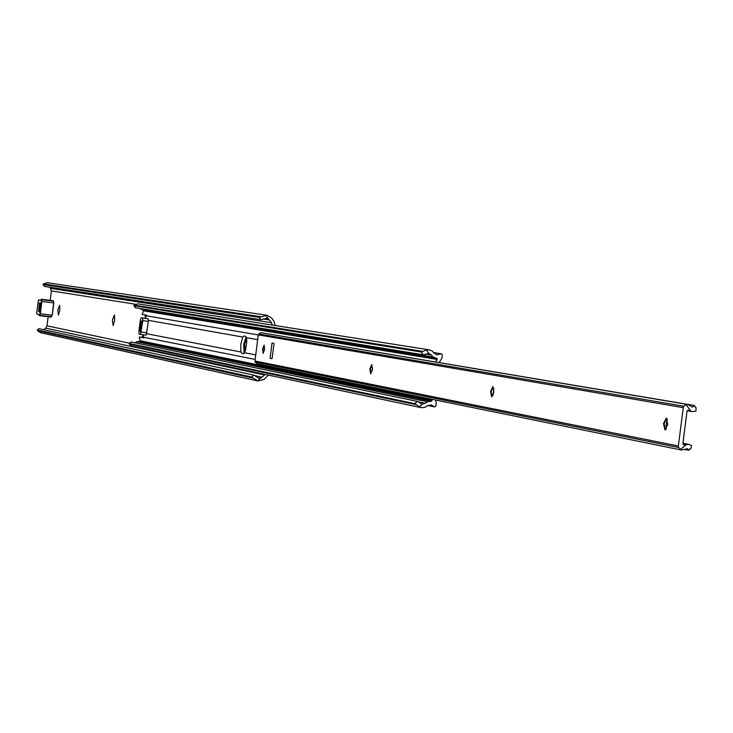 <?xml version="1.0" encoding="UTF-8"?>
<svg xmlns="http://www.w3.org/2000/svg" width="733" height="733" viewBox="0 0 733 733"><rect width="100%" height="100%" fill="white"/><g stroke="black" fill="none" stroke-linecap="round" stroke-linejoin="round"><path stroke-width="1.1" d="M57.843 309.967L59.63 305.24L59.813 310.325L58.42 315.098L57.843 309.967M112.387 320.028L114.43 314.979L114.678 320.449L113.129 325.562L112.387 320.028M245.289 351.043L244.63 344.437L246.609 338.481M39.069 328.705L253.875 375.131L258.465 378.036L261.232 377.733L265.373 374.462M268.452 375.113L263.889 379.529L257.842 380.977L251.575 376.991L253.875 375.131M52.345 313.467L53.445 304.635M43.861 329.621L45.73 328.137L47.004 325.846L48.149 316.729M50.201 300.365L51.392 290.882L49.862 287.244M272.3 325.067L271.412 322.667L268.635 319.176L266.565 318.259L260.875 319.744L259.097 317.389L267.014 315.282L271.659 318.067L273.721 320.816L275.223 325.534M267.014 315.282L47.306 282.736L43.348 283.928L43.027 284.569L44.484 286.411L260.875 319.744M43.1 284.606L259.097 317.389M39.188 328.604L37.319 330.033L37.484 330.675L40.37 332.654L257.842 380.977M37.41 330.024L251.575 376.991M39.555 303.086L38.528 311.323M36.677 313.165L36.723 313.907L38.922 314.338L39.289 315.648L40.352 313.779L41.9 301.437L41.323 299.266L40.672 300.393L38.464 299.999L36.677 313.165M40.095 311.351L40.966 302.188L39.555 311.25L39.646 312.725L40.095 311.351M38.702 310.508L39.445 302.793L38.702 310.508M50.962 316.72L52.263 315.236L53.802 302.912L53.454 301.162L52.895 301.098M40.352 313.779L52.263 315.236M41.9 301.437L53.802 302.912M240.891 351.987L241.917 353.425L243.402 353.709L245.564 350.191L246.819 341.596L246.435 337.684L245.564 336.282L244.08 336.026L242.779 337.033L240.781 344.318L240.891 351.987L146.802 333.753M244.126 353.306L243.613 344.666L246.086 336.731M145.372 317.416L145.161 314.888L142.138 314.365L143.741 310.132M145.656 314.97L145.006 315.364M142.229 336.905L143.091 335.311M145.033 318.342L146.774 315.163L145.107 315.236M142.88 337.702L143.915 337.94L143.027 334.77M131.06 341.999L417.37 401.4L421.805 404.158L425.305 403.287L427.339 401.739L136.65 341.715L139.655 341.422L140.168 340.753L139.27 337.015L142.312 337.62L142.175 336.896M435.659 400.053L436.245 403.022L435.878 405.899L434.678 406.879L431.105 404.909L426.927 405.954L425.021 407.401L421.044 407.658L414.658 403.617L417.37 401.4M427.339 401.739L431.38 401.327L432.076 400.401L431.609 399.228M427.641 405.459L434.046 406.806M131.244 341.853L129.136 344.006L131.967 346.013L421.044 407.658M129.219 343.475L414.658 403.617M418.094 401.785L425.305 403.287M136.65 341.715L135.321 342.705M139.27 337.015L142.202 337.372L139.27 337.015M435.475 361.937L437.28 359.463L436.877 358.4L433.02 357.026L431.435 355.038L428.869 353.416L423.289 354.799L421.209 351.996L426.34 350.007L429.318 349.87L432.195 350.979L433.679 352.839L436.859 354.799L441.468 353.801L442.347 355.038L441.981 357.915L439.259 362.578M140.324 308.556L433.02 357.026M140.754 309.088L143.164 310.041L436.263 358.318M425.397 354.057L431.435 355.038M429.318 349.87L137.969 303.856L134.029 305.102L135.523 307.778L423.289 354.799M133.965 305.716L421.209 351.996M433.414 352.518L440.799 353.718M140.562 330.702L141.689 321.714L141.112 321.613L139.985 330.592L140.177 331.463L140.544 330.702L139.985 330.592M141.139 321.613L141.506 320.843L141.671 321.714M146.719 318.553L141.148 317.865L148.176 318.8L148.405 321.347L146.124 335.146L139.105 334.184L138.876 331.628L140.305 320.211L141.148 317.865L142.587 318.113L142.816 320.66L140.534 334.468L146.124 335.146M141.634 322.208L140.626 330.216M263.339 353.242L263.019 349.1L264.311 345.28M262.561 349.045L264.091 345.151L264.631 349.43L263.092 353.315L262.561 349.045M372.107 371.182L372.547 367.572M370.843 373.738L370.348 369.056L371.933 364.787M369.844 368.992L371.686 364.668L372.428 369.478L370.577 373.803L369.844 368.992M492.988 395.371L493.831 388.417M491.889 396.819L491.156 391.523L493.098 386.758M490.597 391.449L492.833 386.639L493.831 392.054L491.596 396.855L490.597 391.449M666.16 429.199L666.251 423.848L667.36 419.084M665.28 429.868L664.144 423.683L666.663 418.222M663.502 423.61L666.352 418.122L667.8 424.407L664.95 429.895L663.502 423.61M684.219 449.485L688.892 450.19L687.636 448.669L681.571 450.062L678.556 447.506L678.346 446.003L683.266 407.64L683.843 406.229L686.097 404.643L687.92 404.515L692.438 407.145L694.554 405.734L693.959 405.413L269.048 334.028M681.571 450.062L257.292 363.788L255.121 362.029L254.974 361.002L258.273 334.88L260.252 332.846L261.599 332.773L687.92 404.515M270.092 358.281L271.952 358.639L272.172 358.089L273.968 343.905L273.885 343.301L272.025 342.971L270.092 358.281L272.044 358.565M695.388 407.383L696.038 407.777L695.993 411.121L692.025 411.598L688.269 410.086L687.041 411.057L682.872 443.584L683.687 444.803L688.919 444.381L691.567 445.572L690.871 448.541L690.083 448.724M261.232 377.733L257.375 380.858M51.392 290.882L135.165 304.195M47.004 325.846L129.457 343.191M50.714 288.362L271.412 322.667M263.019 318.956L269.35 319.927M43.348 283.928L260.985 316.729M37.484 330.675L253.224 378.201M254.626 375.553L262.121 377.174M45.73 328.137L264.796 375.012M265.667 315.217L268.635 319.176M39.6 315.327L51.493 316.784M41.552 299.687L53.454 301.162M38.464 299.999L40.755 300.283L38.464 299.999M39.555 311.25L40.104 311.314M40.517 303.563L41.066 303.627M243.741 353.645L241.917 353.425M142.385 336.41L143.393 336.612M244.538 352.701L255.753 354.873M246.435 337.684L257.668 339.663M143.622 337.226L255.176 359.427M146.316 315.786L258.263 334.954M148.487 320.376L242.779 337.033M422.41 404.24L419.111 406.943M129.136 344.006L416.207 404.708M139.655 341.422L431.38 401.327M140.168 340.753L432.076 400.401M143.925 310.874L437.28 359.463M134.029 305.102L422.978 351.428M426.34 350.007L428.869 353.416M144.942 316.097L145.977 316.271M148.405 321.347L142.816 320.66M148.176 318.8L142.587 318.113M146.966 332.8L141.377 332.113M255.121 362.029L678.556 447.506M254.974 361.002L678.346 446.003M258.273 334.88L683.266 407.64M258.676 333.918L683.843 406.229M687.856 410.104L688.644 410.242M683.211 444.555L684.219 444.757M680.343 449.576L686.748 444.235M690.972 411.341L686.097 404.643M43.027 284.569L44.401 286.374M39.096 328.622L37.319 330.033M39.289 315.648L51.182 317.105M41.323 299.266L53.225 300.741M133.855 305.661L135.413 307.713M131.106 341.871L129.081 343.484M687.123 410.746L692.025 411.598M682.918 443.19L688.919 444.381M690.871 448.541L688.892 450.19M694.554 405.734L696.038 407.777"/></g></svg>
